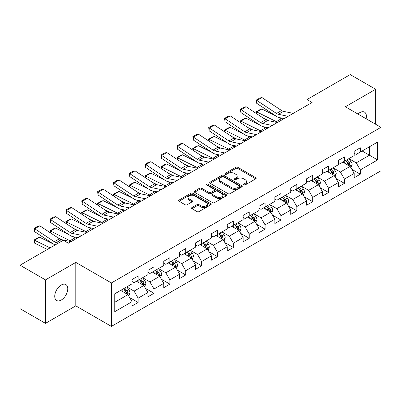 <?xml version="1.0" encoding="UTF-8"?>
<svg xmlns="http://www.w3.org/2000/svg" width="401" height="401" viewBox="0 0 401 401"><rect width="100%" height="100%" fill="white"/><g stroke="black" fill="none" stroke-linecap="round" stroke-linejoin="round"><path stroke-width="0.6" d="M243.758 184.956A0.987 0.571 0 0 0 245.156 184.956L255.768 178.831A1.414 0.817 0 0 0 256.179 178.255A1.414 0.817 0 0 0 255.768 177.678L237.793 167.302A1.414 0.817 0 0 0 235.798 167.302L225.187 173.427A0.987 0.571 0 0 0 224.901 173.828A0.987 0.571 0 0 0 225.187 174.234A0.987 0.571 0 0 0 226.585 174.234L227.958 173.438A4.516 2.607 0 0 1 234.349 173.438L235.848 174.305A4.516 2.607 0 0 1 237.171 176.149A4.516 2.607 0 0 1 235.848 177.994L234.475 178.786A0.987 0.571 0 0 0 234.184 179.192A0.987 0.571 0 0 0 234.475 179.593A0.987 0.571 0 0 0 235.873 179.593L237.247 178.801A4.516 2.607 0 0 1 243.633 178.801L245.131 179.663A4.516 2.607 0 0 1 246.455 181.508A4.516 2.607 0 0 1 245.131 183.352L243.758 184.149A0.987 0.571 0 0 0 243.472 184.55A0.987 0.571 0 0 0 243.758 184.956L243.758 184.149M61.248 300.043A9.208 5.313 120 0 0 67.263 291.928A9.208 5.313 120 0 0 65.849 284.555A9.208 5.313 120 0 0 61.248 285.006A9.208 5.313 120 0 0 55.233 293.121A9.208 5.313 120 0 0 56.641 300.499A9.208 5.313 120 0 0 61.248 300.043M366.108 118.756A9.208 5.313 120 0 0 364.499 112.13A9.208 5.313 120 0 0 359.892 112.586A9.208 5.313 120 0 0 357.953 114.049M191.964 207.538A1.414 0.817 0 0 0 191.553 208.114A1.414 0.817 0 0 0 191.964 208.69L197.006 211.603A1.414 0.817 0 0 0 199.006 211.603L210.786 204.796A1.414 0.817 0 0 0 211.202 204.219A1.414 0.817 0 0 0 210.786 203.643L192.816 193.267A1.414 0.817 0 0 0 190.816 193.267L179.036 200.069A1.414 0.817 0 0 0 178.62 200.645A1.414 0.817 0 0 0 179.036 201.222L185.127 204.741A1.414 0.817 0 0 0 187.122 204.741L192.164 201.828A1.414 0.817 0 0 0 192.58 201.252A1.414 0.817 0 0 0 192.164 200.675L189.147 198.931A3.779 2.18 0 0 1 188.039 197.392A3.779 2.18 0 0 1 190.37 195.377A3.779 2.18 0 0 1 194.485 195.848L206.32 202.68A3.779 2.18 0 0 1 207.422 204.219A3.779 2.18 0 0 1 205.091 206.234A3.779 2.18 0 0 1 200.976 205.763L199.006 204.625A1.414 0.817 0 0 0 197.006 204.625L191.964 207.538L191.964 208.69M75.794 262.399L45.478 279.898L20.05 265.216L20.05 308.675L45.478 323.356L75.794 305.858L111.393 326.409L111.393 282.951L75.794 262.399L75.794 305.858M375.662 124.27L375.662 89.273L345.346 106.771L380.95 127.328L111.393 282.951M375.662 89.273L350.228 74.591L307.001 99.548L307.001 105.423M20.05 265.216L63.283 240.259L68.365 243.196L312.088 102.486L307.001 99.548M228.059 193.673A1.414 0.817 0 0 0 230.054 193.673L241.838 186.871A1.414 0.817 0 0 0 242.249 186.295A1.414 0.817 0 0 0 241.838 185.718L223.863 175.342A1.414 0.817 0 0 0 221.868 175.342L210.089 182.144A1.414 0.817 0 0 0 209.673 182.721A1.414 0.817 0 0 0 210.089 183.297L228.059 193.673M207.036 185.167A0.987 0.571 0 0 1 208.039 185.307L208.039 184.134L226.309 194.68A1.414 0.817 0 0 1 226.725 195.257A1.414 0.817 0 0 1 226.309 195.833L214.53 202.635A1.414 0.817 0 0 1 212.535 202.635L194.56 192.259L194.56 191.107A1.414 0.817 0 0 0 194.149 191.683A1.414 0.817 0 0 0 194.56 192.259M194.56 191.107L199.603 188.194A1.414 0.817 0 0 1 201.598 188.194L208.891 192.405A1.414 0.817 0 0 0 210.886 192.405L214.229 190.475A1.414 0.817 0 0 0 214.645 189.899A1.414 0.817 0 0 0 214.229 189.322L206.64 184.941A0.987 0.571 0 0 1 206.355 184.535A0.987 0.571 0 0 1 206.961 184.009A0.987 0.571 0 0 1 208.039 184.134M111.393 326.409L380.95 170.786L380.95 127.328M129.653 297.547L138.144 302.449L138.144 298.164L147.909 292.524L147.909 296.81L154.014 293.291L154.014 289.001L163.778 283.362L163.778 287.652L169.884 284.129L169.884 279.843L179.648 274.204L179.648 278.489L185.748 274.966L185.748 270.68L195.518 265.041L195.518 269.327L201.618 265.803L201.618 261.517L211.382 255.878L211.382 260.169L217.487 256.645L217.487 252.354L227.252 246.72L227.252 251.006L233.357 247.482L233.357 243.196L243.121 237.557L243.121 241.843L249.221 238.319L249.221 234.034L258.991 228.395L258.991 232.68L265.091 229.161L265.091 224.871L274.855 219.232L274.855 223.522L280.961 219.999L280.961 215.713L290.725 210.074L290.725 214.36L296.83 210.836L296.83 206.55L306.595 200.911L306.595 205.197L312.695 201.673L312.695 197.387L322.459 191.748L322.459 196.039L328.564 192.515L328.564 188.224L338.329 182.59L338.329 186.876L344.434 183.352L344.434 179.067L354.198 173.427L354.198 177.713L360.298 174.189L360.298 169.904L377.592 159.919L377.592 142.064L369.456 146.766L369.456 155.222L377.592 159.919M138.144 302.449L132.044 305.973L132.044 301.687L114.751 311.672L114.751 293.818L132.044 283.833L132.044 279.547L138.144 276.023L138.144 280.309L147.909 274.67L147.909 270.384L154.014 266.86L154.014 271.146L163.778 265.512L163.778 261.221L169.884 257.698L169.884 261.988L179.648 256.349L179.648 252.064L185.748 248.54L185.748 252.825L195.518 247.186L195.518 242.901L201.618 239.377L201.618 243.663L211.382 238.029L211.382 233.738L217.487 230.214L217.487 234.505L227.252 228.866L227.252 224.58L233.357 221.056L233.357 225.342L243.121 219.703L243.121 215.417L249.221 211.893L249.221 216.179L258.991 210.54L258.991 206.254L265.091 202.731L265.091 207.016L274.855 201.382L274.855 197.091L280.961 193.568L280.961 197.858L290.725 192.219L290.725 187.934L296.83 184.41L296.83 188.696L306.595 183.056L306.595 178.771L312.695 175.247L312.695 179.533L322.459 173.899L322.459 169.608L328.564 166.084L328.564 170.375L338.329 164.736L338.329 160.45L344.434 156.926L344.434 161.212L354.198 155.573L354.198 151.287L360.298 147.763L360.298 152.049L377.592 142.064M136.52 281.251L143.844 285.477L134.079 291.116L126.751 286.885M132.044 281.487L134.079 282.66L138.144 280.309M134.079 291.116L138.144 298.164M143.844 285.477L147.909 292.524M152.385 272.089L159.708 276.319L149.944 281.953L142.621 277.728M147.909 272.324L149.944 273.497L154.014 271.146M149.944 281.953L154.014 289.001M159.708 276.319L163.778 283.362M168.255 262.926L175.578 267.156L165.814 272.795L158.49 268.565M163.778 263.161L165.814 264.334L169.884 261.988M165.814 272.795L169.884 279.843M175.578 267.156L179.648 274.204M184.124 253.768L191.447 257.993L181.683 263.632L174.36 259.402M179.648 253.998L181.683 255.176L185.748 252.825M181.683 263.632L185.748 270.68M191.447 257.993L195.518 265.041M199.994 244.605L207.317 248.831L197.548 254.47L190.224 250.244M195.518 244.841L197.548 246.013L201.618 243.663M197.548 254.47L201.618 261.517M207.317 248.831L211.382 255.878M215.858 235.442L223.182 239.673L213.417 245.307L206.094 241.081M211.382 235.678L213.417 236.851L217.487 234.505M213.417 245.307L217.487 252.354M223.182 239.673L227.252 246.72M231.728 226.279L239.051 230.51L229.287 236.149L221.964 231.918M227.252 226.515L229.287 227.693L233.357 225.342M229.287 236.149L233.357 243.196M239.051 230.51L243.121 237.557M247.597 217.121L254.921 221.347L245.156 226.986L237.833 222.755M243.121 217.357L245.156 218.53L249.221 216.179M245.156 226.986L249.221 234.034M254.921 221.347L258.991 228.395M263.462 207.959L270.79 212.189L261.021 217.823L253.698 213.598M258.991 208.194L261.021 209.367L265.091 207.016M261.021 217.823L265.091 224.871M270.79 212.189L274.855 219.232M279.332 198.796L286.655 203.026L276.89 208.665L269.567 204.435M274.855 199.031L276.89 200.204L280.961 197.858M276.89 208.665L280.961 215.713M286.655 203.026L290.725 210.074M295.201 189.638L302.524 193.863L292.76 199.503L285.437 195.272M290.725 189.868L292.76 191.046L296.83 188.696M292.76 199.503L296.83 206.55M302.524 193.863L306.595 200.911M311.071 180.475L318.394 184.701L308.63 190.34L301.301 186.114M306.595 180.711L308.63 181.884L312.695 179.533M308.63 190.34L312.695 197.387M318.394 184.701L322.459 191.748M326.935 171.312L334.259 175.543L324.494 181.177L317.171 176.951M322.459 171.548L324.494 172.721L328.564 170.375M324.494 181.177L328.564 188.224M334.259 175.543L338.329 182.59M342.805 162.149L350.128 166.38L340.364 172.019L333.041 167.788M338.329 162.385L340.364 163.563L344.434 161.212M340.364 172.019L344.434 179.067M350.128 166.38L354.198 173.427M362.133 150.992L369.456 155.222L356.233 162.856L348.91 158.626M354.198 153.227L356.233 154.4L360.298 152.049M356.233 162.856L360.298 169.904M45.478 279.898L45.478 323.356M114.751 302.274L127.974 294.64L120.651 290.409M127.974 294.64L132.044 301.687M351.807 169.287L360.298 174.189M335.938 178.45L344.434 183.352M320.073 187.608L328.564 192.515M304.204 196.771L312.695 201.673M288.334 205.934L296.83 210.836M272.464 215.096L280.961 219.999M256.6 224.254L265.091 229.161M240.73 233.417L249.221 238.319M224.861 242.58L233.357 247.482M208.991 251.738L217.487 256.645M193.127 260.901L201.618 265.803M177.257 270.063L185.748 274.966M161.387 279.226L169.884 284.129M145.523 288.384L154.014 293.291M244.154 185.092L245.131 184.53A4.516 2.607 0 0 0 246.455 182.686L246.455 181.508M237.171 176.149L237.171 177.322A4.516 2.607 0 0 1 235.848 179.167L234.871 179.733M255.748 178.841L237.793 168.475A1.414 0.817 0 0 0 235.798 168.475L225.583 174.37M241.818 186.881L223.863 176.515A1.414 0.817 0 0 0 221.868 176.515L210.104 183.307L210.089 182.144M239.342 186.696A0.987 0.571 0 0 0 239.633 186.295A0.987 0.571 0 0 0 239.342 185.889L223.568 176.781A0.987 0.571 0 0 0 222.169 176.781L220.72 177.618A4.516 2.607 0 0 0 219.397 179.463A4.516 2.607 0 0 0 220.72 181.307L231.502 187.533A4.516 2.607 0 0 0 237.893 187.533L239.342 186.696L239.342 187.874A0.987 0.571 0 0 0 239.633 187.468L239.633 186.295M219.397 179.463L219.397 180.64A4.516 2.607 0 0 0 220.72 182.485L220.72 181.307M239.342 187.874L237.893 188.711A4.516 2.607 0 0 1 231.502 188.711L220.72 182.485M194.58 192.269L199.603 189.372L199.603 188.194M214.645 189.899L214.645 191.071A1.414 0.817 0 0 1 214.229 191.648L210.886 193.578A1.414 0.817 0 0 1 208.891 193.578L201.598 189.372A1.414 0.817 0 0 0 199.603 189.372M208.039 185.307L226.294 195.843M216.45 196.771A3.779 2.18 0 0 0 220.57 197.242A3.779 2.18 0 0 0 222.901 195.227A3.779 2.18 0 0 0 221.793 193.688L217.623 191.282A1.414 0.817 0 0 0 215.628 191.282L212.284 193.212A1.414 0.817 0 0 0 211.868 193.788A1.414 0.817 0 0 0 212.284 194.365L216.45 196.771L216.45 197.944A3.779 2.18 0 0 0 220.57 198.42A3.779 2.18 0 0 0 222.901 196.405L222.901 195.227M211.868 193.788L211.868 194.961A1.414 0.817 0 0 0 212.284 195.538L212.284 194.365M216.45 197.944L212.284 195.538M207.422 204.219L207.422 205.397A3.779 2.18 0 0 1 205.091 207.412A3.779 2.18 0 0 1 200.976 206.936L199.006 205.798A1.414 0.817 0 0 0 197.006 205.798L191.984 208.7M188.039 197.392L188.039 198.565A3.779 2.18 0 0 0 189.147 200.109L189.147 198.931M192.164 200.675L192.164 201.828L189.147 200.109M210.766 204.811L192.816 194.445A1.414 0.817 0 0 0 190.816 194.445L179.052 201.237L179.036 200.069M350.935 167.773L352.143 164.726A3.815 2.2 -120 0 0 350.925 161.478L348.825 158.676M256.485 113.583L256.224 111.759L259.788 109.704L261.813 109.007L275.622 115.824M279.051 117.518L281.407 118.681A10.787 6.231 60 0 1 282.705 119.448M345.166 163.513L343.742 161.613M261.813 109.007L256.725 111.939L276.319 121.618A10.787 6.231 60 0 1 277.617 122.385M256.224 111.759L256.725 111.939L256.84 113.819M268.53 120.711L263.562 118.26M349.537 166.039L350.083 164.886A3.815 2.2 -120 0 0 348.995 162.595L346.895 159.788M345.938 160.34L348.268 163.453A1.94 1.123 60 0 1 348.619 164.039L350.083 164.886M345.672 160.495L347.772 163.297A3.815 2.2 60 0 1 348.865 165.593M288.154 116.3L278.429 114.305A7.193 4.15 60 0 1 276.505 113.463L256.911 100.516L256.725 103.338L276.319 116.285A10.787 6.231 -120 0 0 279.211 117.553L284.209 118.576M293.241 113.363L283.517 111.373A7.193 4.15 60 0 1 281.592 110.526L261.998 97.578L256.911 100.516L256.299 100.049L259.858 97.994L261.998 97.578M256.725 103.338L256.299 100.049M335.066 176.931L336.274 173.884A3.815 2.2 -120 0 0 335.056 170.641L332.96 167.839M240.615 122.746L240.359 120.922L243.918 118.866L245.943 118.165L259.753 124.987M263.181 126.681L265.537 127.844A10.787 6.231 60 0 1 266.835 128.611M329.296 172.676L327.873 170.771M245.943 118.165L240.861 121.102L260.455 130.776A10.787 6.231 60 0 1 261.748 131.548M240.359 120.922L240.861 121.102L240.971 122.982M252.66 129.874L247.693 127.423M333.672 175.202L334.218 174.049A3.815 2.2 -120 0 0 333.126 171.753L331.025 168.951M330.073 169.503L332.399 172.61A1.94 1.123 60 0 1 332.755 173.202L334.218 174.049M329.807 169.658L331.903 172.46A3.815 2.2 60 0 1 332.995 174.751M319.196 186.094L320.404 183.046A3.815 2.2 -120 0 0 319.191 179.798L317.091 176.996M224.75 131.909L224.49 130.084L228.049 128.029L230.079 127.328L243.888 134.15M247.317 135.839L249.668 137.002A10.787 6.231 60 0 1 250.966 137.774M313.432 181.838L312.003 179.934M230.079 127.328L224.991 130.265L244.585 139.939A10.787 6.231 60 0 1 245.883 140.706M224.49 130.084L224.991 130.265L225.106 132.14M236.79 139.037L231.828 136.581M317.803 184.36L318.349 183.207A3.815 2.2 -120 0 0 317.256 180.916L315.156 178.114M314.204 178.666L316.529 181.773A1.94 1.123 60 0 1 316.885 182.365L318.349 183.207M313.938 178.816L316.038 181.623A3.815 2.2 60 0 1 317.126 183.914M272.284 125.463L262.565 123.468A7.193 4.15 60 0 1 260.635 122.626L241.041 109.674L240.861 112.501L260.455 125.448A10.787 6.231 -120 0 0 263.342 126.716L268.344 127.739M277.372 122.526L267.647 120.531A7.193 4.15 60 0 1 265.723 119.688L246.129 106.741L241.041 109.674L240.43 109.212L243.993 107.152L246.129 106.741M240.861 112.501L240.43 109.212M256.419 134.626L246.695 132.631A7.193 4.15 60 0 1 244.765 131.784L225.172 118.836L224.991 121.658L244.585 134.606A10.787 6.231 -120 0 0 247.477 135.874L252.475 136.901M261.502 131.688L251.783 129.693A7.193 4.15 60 0 1 249.853 128.851L230.259 115.899L225.172 118.836L224.565 118.37L228.124 116.315L230.259 115.899M224.991 121.658L224.565 118.37M303.326 195.257L304.539 192.209A3.815 2.2 -120 0 0 303.321 188.961L301.221 186.159M208.881 141.067L208.62 139.242L212.179 137.187L214.209 136.49L228.019 143.307M231.447 145.002L233.803 146.165A10.787 6.231 60 0 1 235.096 146.931M297.562 191.001L296.138 189.097M214.209 136.49L209.121 139.423L228.715 149.102A10.787 6.231 60 0 1 230.014 149.869M208.62 139.242L209.121 139.423L209.237 141.302M220.921 148.195L215.959 145.743M301.933 193.523L302.479 192.37A3.815 2.2 -120 0 0 301.387 190.079L299.291 187.277M298.334 187.828L300.665 190.936A1.94 1.123 60 0 1 301.016 191.523L302.479 192.37M298.068 187.979L300.169 190.781A3.815 2.2 60 0 1 301.261 193.076M287.462 204.415L288.67 201.367A3.815 2.2 -120 0 0 287.452 198.124L285.352 195.322M193.011 150.23L192.751 148.405L196.315 146.35L198.34 145.648L212.149 152.47M215.578 154.164L217.933 155.327A10.787 6.231 60 0 1 219.232 156.094M281.692 200.159L280.269 198.254M198.34 145.648L193.252 148.586L212.846 158.265A10.787 6.231 60 0 1 214.144 159.032M192.751 148.405L193.252 148.586L193.367 150.465M205.056 157.357L200.089 154.906M286.068 202.685L286.61 201.533A3.815 2.2 -120 0 0 285.522 199.237L283.422 196.435M282.464 196.986L284.795 200.099A1.94 1.123 60 0 1 285.146 200.685L286.61 201.533M282.199 197.142L284.299 199.944A3.815 2.2 60 0 1 285.392 202.234M271.592 213.578L272.8 210.53A3.815 2.2 -120 0 0 271.587 207.282L269.487 204.48M177.147 159.392L176.886 157.568L180.445 155.513L182.47 154.811L196.279 161.633M199.713 163.322L202.064 164.485A10.787 6.231 60 0 1 203.362 165.257M265.828 209.322L264.399 207.417M182.47 154.811L177.387 157.748L196.981 167.423A10.787 6.231 60 0 1 198.274 168.189M176.886 157.568L177.387 157.748L177.498 159.623M189.187 166.52L184.219 164.069M270.199 211.848L270.745 210.695A3.815 2.2 -120 0 0 269.652 208.4L267.552 205.598M266.6 206.149L268.926 209.257A1.94 1.123 60 0 1 269.282 209.848L270.745 210.695M266.334 206.304L268.429 209.106A3.815 2.2 60 0 1 269.522 211.397M240.55 143.784L230.826 141.794A7.193 4.15 60 0 1 228.901 140.946L209.307 127.999L209.121 130.821L228.715 143.769A10.787 6.231 -120 0 0 231.608 145.037L236.605 146.064M245.633 140.851L235.913 138.856A7.193 4.15 60 0 1 233.983 138.009L214.39 125.062L209.307 127.999L208.695 127.533L212.254 125.478L214.39 125.062M209.121 130.821L208.695 127.533M224.68 152.946L214.956 150.951A7.193 4.15 60 0 1 213.031 150.109L193.437 137.157L193.252 139.984L212.846 152.931A10.787 6.231 -120 0 0 215.738 154.2L220.735 155.222M229.768 150.009L220.044 148.014A7.193 4.15 60 0 1 218.119 147.172L198.525 134.225L193.437 137.157L192.826 136.696L196.385 134.641L198.525 134.225M193.252 139.984L192.826 136.696M208.811 162.109L199.091 160.114A7.193 4.15 60 0 1 197.162 159.267L177.568 146.32L177.387 149.142L196.981 162.094A10.787 6.231 -120 0 0 199.868 163.357L204.871 164.385M213.898 159.172L204.174 157.177A7.193 4.15 60 0 1 202.249 156.335L182.655 143.383L177.568 146.32L176.956 145.854L180.52 143.799L182.655 143.383M177.387 149.142L176.956 145.854M192.946 171.272L183.222 169.277A7.193 4.15 60 0 1 181.297 168.43L161.703 155.483L161.518 158.305L181.112 171.252A10.787 6.231 -120 0 0 184.004 172.52L189.001 173.548M198.029 168.335L188.31 166.34A7.193 4.15 60 0 1 186.38 165.493L166.786 152.545L161.703 155.483L161.092 155.017L164.651 152.961L166.786 152.545M161.518 158.305L161.092 155.017M177.077 180.43L167.352 178.435A7.193 4.15 60 0 1 165.428 177.593L145.834 164.646L145.648 167.468L165.242 180.415A10.787 6.231 -120 0 0 168.134 181.683L173.132 182.706M182.164 177.493L172.44 175.503A7.193 4.15 60 0 1 170.51 174.656L150.921 161.708L145.834 164.646L145.222 164.179L148.781 162.124L150.921 161.708M145.648 167.468L145.222 164.179M161.207 189.593L151.488 187.598A7.193 4.15 60 0 1 149.558 186.756L129.964 173.803L129.784 176.63L149.373 189.578A10.787 6.231 -120 0 0 152.265 190.846L157.267 191.868M166.295 186.655L156.57 184.66A7.193 4.15 60 0 1 154.646 183.818L135.052 170.871L129.964 173.803L129.353 173.342L132.911 171.282L135.052 170.871M129.784 176.63L129.353 173.342M145.337 198.756L135.618 196.761A7.193 4.15 60 0 1 133.688 195.914L114.095 182.966L113.914 185.788L133.508 198.736A10.787 6.231 -120 0 0 136.395 200.004L141.398 201.031M150.425 195.818L140.701 193.823A7.193 4.15 60 0 1 138.776 192.981L119.182 180.029L114.095 182.966L113.488 182.5L117.047 180.445L119.182 180.029M113.914 185.788L113.488 182.5M129.473 207.913L119.749 205.924A7.193 4.15 60 0 1 117.824 205.076L98.23 192.129L98.044 194.951L117.638 207.898A10.787 6.231 -120 0 0 120.531 209.167L125.528 210.194M134.556 204.981L124.836 202.986A7.193 4.15 60 0 1 122.906 202.139L103.313 189.192L98.23 192.129L97.618 191.663L101.177 189.608L103.313 189.192M98.044 194.951L97.618 191.663M113.603 217.076L103.879 215.081A7.193 4.15 60 0 1 101.954 214.239L82.36 201.292L82.175 204.114L101.769 217.061A10.787 6.231 -120 0 0 104.661 218.329L109.658 219.352M118.691 214.139L108.967 212.144A7.193 4.15 60 0 1 107.042 211.302L87.448 198.355L82.36 201.292L81.749 200.826L85.308 198.771L87.448 198.355M82.175 204.114L81.749 200.826M97.734 226.239L88.014 224.244A7.193 4.15 60 0 1 86.085 223.397L66.491 210.45L66.31 213.272L85.904 226.224A10.787 6.231 -120 0 0 88.791 227.487L93.794 228.515M102.821 223.302L93.097 221.307A7.193 4.15 60 0 1 91.172 220.465L71.579 207.512L66.491 210.45L65.879 209.984L69.443 207.929L71.579 207.512M66.31 213.272L65.879 209.984M81.869 235.402L72.145 233.407A7.193 4.15 60 0 1 70.215 232.56L50.621 219.613L50.441 222.435L70.035 235.382A10.787 6.231 -120 0 0 72.927 236.65L77.924 237.678M86.952 232.465L77.233 230.47A7.193 4.15 60 0 1 75.303 229.623L55.709 216.675L50.621 219.613L50.015 219.146L53.574 217.091L55.709 216.675M50.441 222.435L50.015 219.146M58.491 243.021L56.275 242.565A7.193 4.15 60 0 1 54.351 241.723L34.757 228.776L34.571 231.598L54.165 244.545A10.787 6.231 -120 0 0 54.997 245.041M71.082 241.623L61.363 239.633A7.193 4.15 60 0 1 59.433 238.785L39.839 225.838L34.757 228.776L34.145 228.309L37.704 226.254L39.839 225.838M34.571 231.598L34.145 228.309M255.723 222.74L256.936 219.693A3.815 2.2 -120 0 0 255.718 216.445L253.617 213.643M161.277 168.55L161.017 166.726L164.575 164.671L166.605 163.974L180.415 170.791M183.843 172.485L186.199 173.648A10.787 6.231 60 0 1 187.493 174.415M249.958 218.485L248.53 216.58M166.605 163.974L161.518 166.911L181.112 176.585A10.787 6.231 60 0 1 182.41 177.352M161.017 166.726L161.518 166.911L161.633 168.786M173.317 175.683L168.355 173.227M254.329 221.006L254.876 219.853A3.815 2.2 -120 0 0 253.783 217.563L251.683 214.761M250.73 215.312L253.061 218.42A1.94 1.123 60 0 1 253.412 219.011L254.876 219.853M250.465 215.462L252.565 218.264A3.815 2.2 60 0 1 253.653 220.56M239.853 231.903L241.066 228.856A3.815 2.2 -120 0 0 239.848 225.608L237.748 222.806M145.408 177.713L145.147 175.889L148.711 173.833L150.736 173.137L164.545 179.954M167.974 181.648L170.33 182.811A10.787 6.231 60 0 1 171.628 183.578M234.089 227.643L232.665 225.743M150.736 173.137L145.648 176.069L165.242 185.748A10.787 6.231 60 0 1 166.54 186.515M145.147 175.889L145.648 176.069L145.763 177.949M157.453 184.841L152.485 182.39M238.46 230.169L239.006 229.016A3.815 2.2 -120 0 0 237.918 226.725L235.818 223.918M234.861 224.47L237.191 227.583A1.94 1.123 60 0 1 237.542 228.169L239.006 229.016M234.595 224.625L236.695 227.427A3.815 2.2 60 0 1 237.788 229.723M223.989 241.061L225.197 238.014A3.815 2.2 -120 0 0 223.979 234.77L221.883 231.968M129.538 186.876L129.282 185.051L132.841 182.996L134.866 182.295L148.676 189.117M152.104 190.811L154.46 191.974A10.787 6.231 60 0 1 155.758 192.741M218.219 236.806L216.796 234.901M134.866 182.295L129.784 185.232L149.373 194.906A10.787 6.231 60 0 1 150.671 195.678M129.282 185.051L129.784 185.232L129.894 187.112M141.583 194.004L136.616 191.553M222.595 239.332L223.141 238.179A3.815 2.2 -120 0 0 222.049 235.883L219.948 233.081M218.991 233.633L221.322 236.74A1.94 1.123 60 0 1 221.678 237.332L223.141 238.179M218.725 233.788L220.826 236.59A3.815 2.2 60 0 1 221.918 238.881M208.119 250.224L209.327 247.176A3.815 2.2 -120 0 0 208.114 243.928L206.014 241.126M113.673 196.039L113.413 194.214L116.972 192.159L118.997 191.457L132.811 198.279M136.24 199.969L138.591 201.132A10.787 6.231 60 0 1 139.889 201.904M202.355 245.968L200.926 244.064M118.997 191.457L113.914 194.395L133.508 204.069A10.787 6.231 60 0 1 134.801 204.836M113.413 194.214L113.914 194.395L114.024 196.269M125.713 203.167L120.746 200.716M206.726 248.49L207.272 247.337A3.815 2.2 -120 0 0 206.179 245.046L204.079 242.244M203.127 242.795L205.452 245.903A1.94 1.123 60 0 1 205.808 246.495L207.272 247.337M202.861 242.946L204.961 245.753A3.815 2.2 60 0 1 206.049 248.044M192.249 259.387L193.462 256.339A3.815 2.2 -120 0 0 192.244 253.091L190.144 250.289M97.804 205.197L97.543 203.372L101.102 201.317L103.132 200.62L116.942 207.437M120.37 209.132L122.726 210.294A10.787 6.231 60 0 1 124.019 211.061M186.485 255.131L185.056 253.226M103.132 200.62L98.044 203.553L117.638 213.232A10.787 6.231 60 0 1 118.937 213.999M97.543 203.372L98.044 203.553L98.16 205.432M109.844 212.324L104.882 209.873M190.856 257.653L191.402 256.5A3.815 2.2 -120 0 0 190.31 254.209L188.214 251.407M187.257 251.958L189.588 255.066A1.94 1.123 60 0 1 189.939 255.658L191.402 256.5M186.991 252.109L189.092 254.911A3.815 2.2 60 0 1 190.184 257.206M176.385 268.55L177.593 265.497A3.815 2.2 -120 0 0 176.375 262.254L174.275 259.452M81.934 214.36L81.674 212.535L85.238 210.48L87.263 209.778L101.072 216.6M104.501 218.294L106.856 219.457A10.787 6.231 60 0 1 108.155 220.224M170.615 264.289L169.192 262.384M87.263 209.778L82.175 212.715L101.769 222.395A10.787 6.231 60 0 1 103.067 223.162M81.674 212.535L82.175 212.715L82.29 214.595M93.979 221.487L89.012 219.036M174.986 266.815L175.533 265.662A3.815 2.2 -120 0 0 174.445 263.367L172.345 260.565M171.387 261.116L173.718 264.229A1.94 1.123 60 0 1 174.069 264.815L175.533 265.662M171.122 261.272L173.222 264.074A3.815 2.2 60 0 1 174.315 266.364M160.515 277.708L161.723 274.66A3.815 2.2 -120 0 0 160.505 271.412L158.41 268.61M66.065 223.522L65.809 221.698L69.368 219.643L71.393 218.941L85.202 225.763M88.631 227.452L90.987 228.615A10.787 6.231 60 0 1 92.285 229.387M154.746 273.452L153.322 271.547M71.393 218.941L66.31 221.878L85.904 231.552A10.787 6.231 60 0 1 87.197 232.319M65.809 221.698L66.31 221.878L66.421 223.753M78.11 230.65L73.142 228.199M159.122 275.978L159.668 274.825A3.815 2.2 -120 0 0 158.575 272.53L156.475 269.728M155.523 270.279L157.849 273.387A1.94 1.123 60 0 1 158.205 273.978L159.668 274.825M155.257 270.434L157.352 273.236A3.815 2.2 60 0 1 158.445 275.527M144.646 286.87L145.854 283.823A3.815 2.2 -120 0 0 144.641 280.575L142.54 277.773M50.2 232.68L49.94 230.856L53.498 228.801L55.528 228.104L69.338 234.921M72.766 236.615L75.117 237.778A10.787 6.231 60 0 1 76.416 238.545M138.881 282.615L137.453 280.71M55.528 228.104L50.441 231.041L70.035 240.715A10.787 6.231 60 0 1 71.333 241.482M49.94 230.856L50.441 231.041L50.556 232.916M62.24 239.813L57.278 237.357M143.252 285.136L143.799 283.983A3.815 2.2 -120 0 0 142.706 281.692L140.606 278.89M139.653 279.442L141.979 282.55A1.94 1.123 60 0 1 142.335 283.141L143.799 283.983M139.388 279.592L141.488 282.394A3.815 2.2 60 0 1 142.576 284.69M128.776 296.033L129.989 292.986A3.815 2.2 -120 0 0 128.771 289.738L126.671 286.936M39.659 237.267L34.571 240.199L34.757 243.237L34.07 240.019L37.629 237.963L39.659 237.267L53.468 244.084M123.012 291.773L121.588 289.873M34.07 240.019L50.1 247.868M47.348 249.457L34.757 243.237M127.383 294.299L127.929 293.146A3.815 2.2 -120 0 0 126.836 290.855L124.741 288.048M123.784 288.6L126.114 291.712A1.94 1.123 60 0 1 126.465 292.299L127.929 293.146M123.518 288.755L125.618 291.557A3.815 2.2 60 0 1 126.711 293.853M245.131 184.53L245.131 183.352M234.475 179.593L234.475 178.786M235.848 179.167L235.848 177.994M225.187 174.234L225.187 173.427M235.798 168.475L235.798 167.302M237.793 168.475L237.793 167.302M255.768 178.831L255.768 177.678M221.868 176.515L221.868 175.342M223.863 176.515L223.863 175.342M241.838 186.871L241.838 185.718M231.502 188.711L231.502 187.533M237.893 188.711L237.893 187.533M201.598 189.372L201.598 188.194M208.891 193.578L208.891 192.405M210.886 193.578L210.886 192.405M214.229 191.648L214.229 190.475M226.309 195.833L226.309 194.68M197.006 205.798L197.006 204.625M199.006 205.798L199.006 204.625M200.976 206.936L200.976 205.763M190.816 194.445L190.816 193.267M192.816 194.445L192.816 193.267M210.786 204.796L210.786 203.643M349.752 166.164L352.118 164.796M348.995 162.595L350.925 161.478M346.284 164.159L347.772 163.297M281.407 118.681L276.319 121.618M278.429 114.305L283.517 111.373M276.505 113.463L281.592 110.526M333.883 175.322L336.249 173.959M333.126 171.753L335.056 170.641M330.414 173.322L331.903 172.46M265.537 127.844L260.455 130.776M318.018 184.485L320.379 183.122M317.256 180.916L319.191 179.798M314.544 182.48L316.038 181.623M249.668 137.002L244.585 139.939M262.565 123.468L267.647 120.531M260.635 122.626L265.723 119.688M246.695 132.631L251.783 129.693M244.765 131.784L249.853 128.851M302.148 193.648L304.514 192.28M301.387 190.079L303.321 188.961M298.68 191.643L300.169 190.781M233.803 146.165L228.715 149.102M286.279 202.806L288.645 201.442M285.522 199.237L287.452 198.124M282.81 200.806L284.299 199.944M217.933 155.327L212.846 158.265M270.409 211.969L272.775 210.605M269.652 208.4L271.587 207.282M266.941 209.964L268.429 209.106M202.064 164.485L196.981 167.423M230.826 141.794L235.913 138.856M228.901 140.946L233.983 138.009M214.956 150.951L220.044 148.014M213.031 150.109L218.119 147.172M199.091 160.114L204.174 157.177M197.162 159.267L202.249 156.335M183.222 169.277L188.31 166.34M181.297 168.43L186.38 165.493M167.352 178.435L172.44 175.503M165.428 177.593L170.51 174.656M151.488 187.598L156.57 184.66M149.558 186.756L154.646 183.818M135.618 196.761L140.701 193.823M133.688 195.914L138.776 192.981M119.749 205.924L124.836 202.986M117.824 205.076L122.906 202.139M103.879 215.081L108.967 212.144M101.954 214.239L107.042 211.302M88.014 224.244L93.097 221.307M86.085 223.397L91.172 220.465M72.145 233.407L77.233 230.47M70.215 232.56L75.303 229.623M56.275 242.565L61.363 239.633M54.351 241.723L59.433 238.785M254.545 221.131L256.911 219.763M253.783 217.563L255.718 216.445M251.071 219.126L252.565 218.264M186.199 173.648L181.112 176.585M238.675 230.294L241.041 228.926M237.918 226.725L239.848 225.608M235.207 228.289L236.695 227.427M170.33 182.811L165.242 185.748M222.806 239.452L225.172 238.089M222.049 235.883L223.979 234.77M219.337 237.452L220.826 236.59M154.46 191.974L149.373 194.906M206.941 248.615L209.302 247.252M206.179 245.046L208.114 243.928M203.467 246.61L204.961 245.753M138.591 201.132L133.508 204.069M191.071 257.778L193.437 256.409M190.31 254.209L192.244 253.091M187.598 255.773L189.092 254.911M122.726 210.294L117.638 213.232M175.202 266.936L177.568 265.572M174.445 263.367L176.375 262.254M171.733 264.936L173.222 264.074M106.856 219.457L101.769 222.395M159.332 276.099L161.698 274.735M158.575 272.53L160.505 271.412M155.864 274.094L157.352 273.236M90.987 228.615L85.904 231.552M143.468 285.261L145.829 283.898M142.706 281.692L144.641 280.575M139.994 283.256L141.488 282.394M75.117 237.778L70.035 240.715M127.598 294.424L129.964 293.056M126.836 290.855L128.771 289.738M124.13 292.419L125.618 291.557"/></g></svg>
